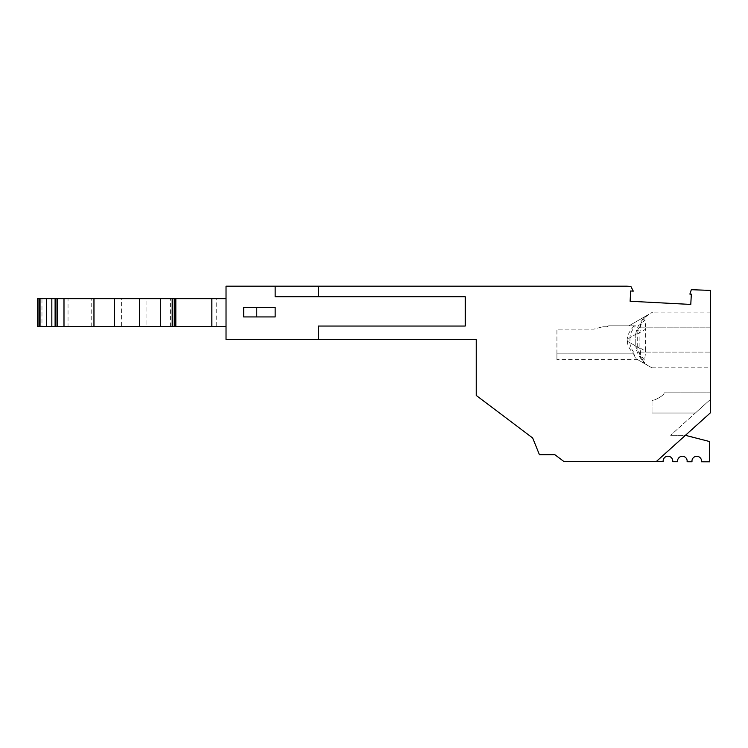 <?xml version="1.0" encoding="UTF-8"?>
<svg xmlns="http://www.w3.org/2000/svg" width="748" height="748" viewBox="0 0 748 748"><rect width="100%" height="100%" fill="white"/><g stroke="black" fill="none" stroke-linecap="round" stroke-linejoin="round"><path stroke-width="0.56" stroke-dasharray="3.74 2.81" d="M643.149 360.985L635.772 346.623C636.857 352.972 639.774 358.283 644.533 362.556L643.149 360.985M554.932 454.756L539.448 454.756L532.67 437.982L539.448 454.756L554.932 454.756L563.852 461.479L656.37 461.479L710.6 412.644L710.6 290.411L691.32 289.7L689.89 294.095L691.33 294.17L690.787 304.436L630.125 301.257L630.658 290.991L633.275 291.131L630.854 286.391L476.242 286.185M645.43 316.946L642.719 319.929L635.772 333.795C637.072 326.951 640.297 321.331 645.43 316.946L652.667 312.122L645.898 316.03C642.008 318.396 640.279 322.323 640.709 327.83L639.895 331.972L639.895 348.446L640.54 352.121C639.886 357.722 641.504 361.714 645.412 364.108L651.863 367.829L647.17 365.127L644.533 362.556M710.6 319.929L710.6 327.83L645.702 327.83L645.599 351.186L637.698 346.623L637.698 333.795A32.22 14.408 -30 0 1 644.991 319.929L645.702 327.83M275.152 296.75L275.152 286.185L275.152 296.75L465.191 296.75L465.191 326.044L318.48 326.044L465.677 326.044L318.48 326.044L318.48 339.499L318.48 326.044L318.48 339.499L226.027 339.499L226.027 286.185L318.48 286.185L318.48 296.75L465.677 296.75L318.48 296.75L318.48 286.185L627.067 286.185M640.54 352.121L710.6 352.121L645.646 352.121L644.561 360.022L642.308 360.022M256.77 307.316L275.152 307.316L275.152 316.928L243.661 316.928L275.152 316.928L275.152 307.316L256.77 307.316L256.77 316.928M642.719 319.929L644.991 319.929M644.561 360.022A32.22 14.408 30 0 1 637.698 346.623M635.772 334.347L635.772 346.623L635.772 346.062L627.292 341.172L627.292 339.246L635.772 334.347L635.772 346.062M243.661 307.316L243.661 316.928L275.152 316.928L275.152 307.316L243.661 307.316M465.677 326.044L465.677 296.75L465.677 326.044M226.027 326.53L226.027 298.676L226.027 326.53L216.742 326.53L216.742 298.676L41.963 298.676L41.963 326.53L68.031 326.53L68.031 298.676M652.013 400.461L652.013 413.008L652.013 400.461L655.052 399.759C661.12 396.87 664.149 394.561 664.149 392.84C664.149 394.561 661.12 396.87 655.052 399.759L652.013 400.461M695.35 413.008L652.013 413.008L695.35 413.008L710.6 399.282L695.35 413.008L652.013 413.008M710.6 392.84L664.149 392.84L710.6 392.84M556.923 353.841L634.884 353.841C634.519 356.375 635.052 358.077 636.473 358.947L647.17 365.127L635.847 358.582L633.5 353.841L556.923 353.841L556.923 359.666L556.923 329.167L593.744 329.167L602.673 326.783L593.744 329.167L556.923 329.167L556.923 353.841M635.501 325.81L608.648 325.81L606.965 326.783L602.673 326.783L606.965 326.783L608.648 325.81L634.182 325.81L628.956 325.81L647.693 314.992L628.956 325.81L635.501 325.81C631.864 330.223 630.012 334.188 629.956 337.713L639.895 331.972M628.956 325.81L645.898 316.03L628.956 325.81M634.182 325.81C629.676 330.784 627.385 335.272 627.292 339.246M532.67 437.982L476.242 395.458L476.242 339.499L318.48 339.499M710.6 399.282L670.61 435.289L710.6 399.282L710.6 412.644L685.402 435.336L670.61 435.289L686.664 435.336L709.562 441.535L709.506 461.815L701.512 461.787A4.806 4.806 109.6 0 0 696.771 456.299A4.806 4.806 109.6 0 0 692.003 461.768L687.103 461.75A4.806 4.806 109.6 0 0 682.363 456.261A4.806 4.806 109.6 0 0 677.595 461.722L672.695 461.712A4.806 4.806 109.6 0 0 668.058 456.224A4.806 4.806 109.6 0 0 663.158 461.479L656.37 461.479L685.402 435.336L656.37 461.479M639.895 348.446L629.956 342.706L629.956 337.713M627.292 341.172C627.366 344.921 629.433 349.138 633.5 353.841M640.709 327.83L710.6 327.83L710.6 360.022M645.646 352.121L645.599 351.186M629.956 342.706C630.003 345.997 631.639 349.718 634.884 353.841M645.412 364.108L636.473 358.947L645.412 364.108M318.48 296.75L318.48 286.185M685.402 435.336L710.6 412.644M216.742 326.53L146.907 326.53L146.907 298.676M146.907 326.53L121.597 326.53L121.597 298.676M170.6 326.53L170.6 298.676M38.961 326.53L37.4 326.53M121.597 326.53L68.031 326.53M38.961 298.676L37.4 298.676M226.027 298.676L216.742 298.676M91.733 326.53L91.733 298.676M637.698 333.795L645.599 329.232M651.863 367.829L710.6 367.829M637.717 359.666L556.923 359.666M710.6 312.122L652.667 312.122"/><path stroke-width="1.12" d="M710.6 399.282L710.6 412.644L656.37 461.479L563.852 461.479L554.932 454.756L539.448 454.756L532.67 437.982L476.242 395.458L476.242 339.499L226.027 339.499L226.027 286.185L275.152 286.185L275.152 296.75L465.191 296.75L465.191 326.044L318.48 326.044L318.48 339.499M275.152 296.75L275.152 286.185L627.067 286.185L630.854 286.391L633.275 291.131L630.658 290.991L630.125 301.257L690.787 304.436L691.33 294.17L689.89 294.095L691.32 289.7L710.6 290.411L710.6 412.644M256.77 307.316L243.661 307.316L243.661 316.928L275.152 316.928L275.152 307.316L256.77 307.316L256.77 316.928M710.6 319.929L710.6 360.022M656.37 461.479L663.158 461.479A4.806 4.806 -70.4 0 1 668.058 456.224A4.806 4.806 -70.4 0 1 672.695 461.712L677.595 461.722A4.806 4.806 -70.4 0 1 682.363 456.261A4.806 4.806 -70.4 0 1 687.103 461.75L692.003 461.768A4.806 4.806 -70.4 0 1 696.771 456.299A4.806 4.806 -70.4 0 1 701.512 461.787L709.506 461.815L709.562 441.535L685.402 435.336M175.827 298.676L211.843 298.676L211.843 326.53L174.873 326.53L174.873 298.676L175.827 298.676L175.827 326.53M226.027 326.53L211.843 326.53M211.843 298.676L226.027 298.676M46.404 326.53L51.836 326.53L51.836 298.676L46.404 298.676L46.404 326.53L38.961 326.53L38.961 298.676L40.037 298.676L40.037 326.53M57.325 326.53L63.991 326.53L63.991 298.676L57.325 298.676L57.325 326.53L51.836 326.53M57.325 298.676L51.836 298.676M114.622 298.676L139.502 298.676L139.502 326.53L114.622 326.53L114.622 298.676L63.991 298.676M172.19 298.676L172.19 326.53L174.228 326.53L174.228 298.676L139.502 298.676M174.228 298.676L174.873 298.676M41.963 326.53L37.4 326.53L37.4 298.676L41.963 298.676M172.19 326.53L139.502 326.53M46.404 298.676L40.037 298.676M93.968 298.676L93.968 326.53L63.991 326.53M114.622 326.53L93.968 326.53M174.228 326.53L174.873 326.53M318.48 286.185L318.48 296.75M46.47 326.53L46.47 298.676M160.708 326.53L160.708 298.676M55.913 298.676L55.913 326.53M55.109 298.676L55.109 326.53"/></g></svg>
